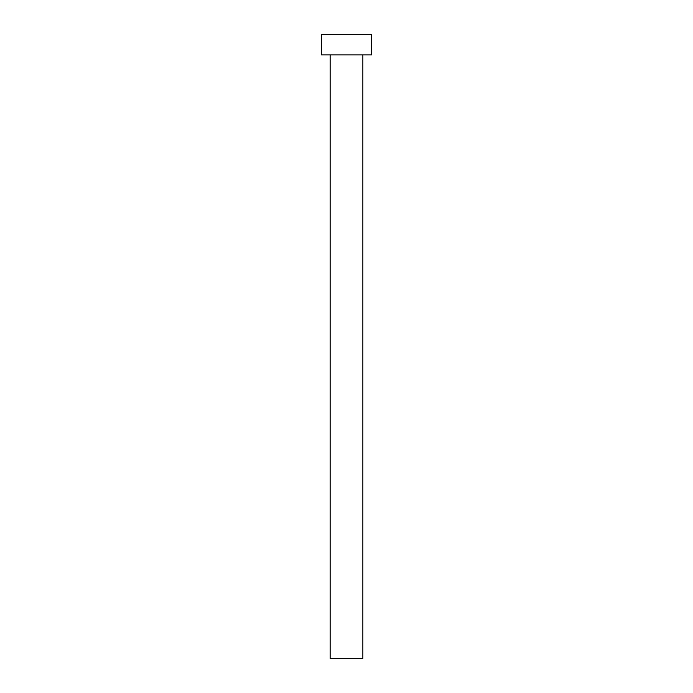 <?xml version="1.0" encoding="UTF-8"?>
<svg xmlns="http://www.w3.org/2000/svg" width="693" height="693" viewBox="0 0 693 693"><rect width="100%" height="100%" fill="white"/><g stroke="black" fill="none" stroke-linecap="round" stroke-linejoin="round"><path stroke-width="1.04" d="M362.872 54.92L362.872 658.35L330.128 658.35L330.128 54.92M371.448 54.92L321.552 54.92L321.552 34.65L371.448 34.65L371.448 54.92"/></g></svg>
